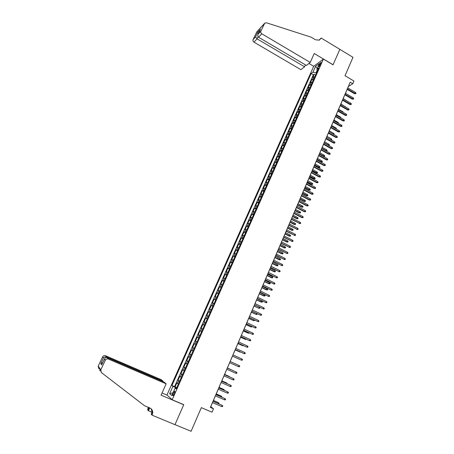 <?xml version="1.0" encoding="UTF-8"?>
<svg xmlns="http://www.w3.org/2000/svg" width="454" height="454" viewBox="0 0 454 454"><rect width="100%" height="100%" fill="white"/><g stroke="black" fill="none" stroke-linecap="round" stroke-linejoin="round"><path stroke-width="0.68" d="M174.251 393.902C174.96 392.091 175.04 391.234 174.489 391.32L173.314 393.09C172.599 394.895 172.52 395.757 173.07 395.672L174.251 393.902M313.657 66.352L166.976 394.974L172.162 399.747L323.39 59.077L313.657 66.352M172.162 399.747L183.762 404.662L174.989 424.632L191.089 431.3L201.332 407.635L212.029 412.187L213.488 408.776L210.735 406.688L212.489 402.607M323.39 59.077L333.037 64.831L339.836 49.361L352.991 57.318L345.023 75.722L353.972 81.05L352.815 83.752L350.187 82.191L210.361 407.437L213.488 408.776M314.906 76.578L312.761 77.418L314.179 74.223L315.587 75.046M313.952 78.724L311.813 79.546L313.22 80.375M311.813 79.546L310.383 82.759L312.522 81.947M310.127 87.333L307.999 88.116L309.429 84.898L310.848 85.721M307.727 92.747L305.604 93.501L307.04 90.267L308.459 91.089M305.309 98.183L303.198 98.91L304.645 95.663L306.064 96.481M302.886 103.643L300.786 104.335L302.233 101.077L303.664 101.895M300.452 109.119L298.363 109.783L299.816 106.514L301.246 107.331M298.011 114.624L295.929 115.259L297.387 111.973L298.823 112.785M295.554 120.145L293.483 120.753L294.952 117.455L296.388 118.267M293.091 125.696L291.031 126.269L292.501 122.955L293.948 123.766M290.617 131.263L288.562 131.808L290.044 128.482L291.491 129.294M288.131 136.858L286.088 137.369L287.575 134.032L289.028 134.838M285.64 142.471L283.602 142.959L285.095 139.605L286.553 140.411M283.131 148.112L281.111 148.566L282.609 145.201L284.073 146.001M280.617 153.775L278.603 154.195L280.107 150.813L281.576 151.619M278.092 159.462L276.089 159.853L277.598 156.46L279.074 157.26M275.555 165.177L273.563 165.534L275.079 162.123L276.554 162.924M273.007 170.908L271.027 171.232L272.548 167.81L274.029 168.61M270.448 176.668L268.479 176.964L270.011 173.524L271.492 174.319M267.883 182.451L265.919 182.712L267.457 179.256L268.95 180.051M265.301 188.262L263.354 188.484L264.898 185.016L266.39 185.811M262.713 194.091L260.772 194.284L262.321 190.805L263.819 191.594M260.108 199.953L258.184 200.106L259.739 196.61L261.243 197.399M257.497 205.832L255.579 205.957L257.146 202.444L258.655 203.227M254.876 211.74L252.969 211.831L254.535 208.301L256.05 209.084M252.237 217.67L250.347 217.727L251.919 214.186L253.44 214.969M249.592 223.629L247.708 223.646L249.291 220.094L250.818 220.871M246.936 229.611L245.064 229.599L246.653 226.024L248.185 226.801M244.263 235.62L242.408 235.569L244.002 231.983L245.535 232.76M241.585 241.659L239.74 241.568L241.341 237.964L242.879 238.742M238.895 247.714L237.062 247.595L238.668 243.974L240.211 244.746M236.188 253.803L234.366 253.644L235.984 250.012L237.533 250.778M233.475 259.915L231.665 259.722L233.288 256.073L234.843 256.839M230.746 266.055L228.952 265.823L230.581 262.157L232.142 262.923M228.01 272.224L226.223 271.952L227.863 268.269L229.423 269.035M225.258 278.416L223.487 278.109L225.127 274.409L226.699 275.169M222.494 284.635L220.735 284.289L222.386 280.578L223.964 281.332M219.719 290.883L217.971 290.498L219.634 286.769L221.212 287.524M216.933 297.16L215.202 296.734L216.864 292.989L218.448 293.744M214.135 303.465L212.415 303L214.084 299.237L215.678 299.986M211.32 309.793L209.612 309.293L211.297 305.514L212.892 306.263M208.494 316.154L206.803 315.609L208.494 311.813L210.094 312.562M205.662 322.539L203.982 321.954L205.673 318.146L207.279 318.89M202.813 328.957L201.145 328.333L202.847 324.502L204.459 325.246M199.947 335.398L198.296 334.734L200.004 330.887L201.621 331.624M197.076 341.868L195.436 341.164L197.155 337.305L198.778 338.037M192.564 347.622L194.193 348.354L192.564 347.622L194.289 343.746L195.918 344.478L194.879 344.001L196.032 341.414M193.029 350.982L191.406 350.216L189.676 354.114L191.31 354.841M190.124 357.525L188.518 356.719L186.776 360.629L188.421 361.356M187.201 364.091L185.612 363.245L183.864 367.178L185.51 367.899M184.273 370.697L182.695 369.806L180.942 373.75L182.593 374.471M181.328 377.325L179.767 376.389L178.002 380.356L179.659 381.076M319.361 64.57L318.776 66.908L320.49 64.536L321.074 62.192L319.361 64.57L320.223 65.081M176.379 388.465L175.136 388.079L176.175 388.925L318.719 67.998L316.858 69.354L317.545 70.642M175.136 388.079L171.811 395.57L169.66 393.658L172.946 386.286L171.953 385.48L311.115 73.542L312.902 72.237L315.513 66.38L319.497 63.424L316.858 69.354M314.179 74.223L313.322 74.836L174.569 386.604L176.714 387.71M178.365 383.988L176.822 383.006L175.051 386.995M179.551 381.32L178.002 380.356M182.508 374.669L180.942 373.75M185.448 368.052L183.864 367.178M188.37 361.463L186.776 360.629M191.287 354.903L189.676 354.114M194.289 343.746L194.879 344.001M197.155 337.305L198.801 337.986M200.004 330.887L201.667 331.528M202.847 324.502L204.521 325.104M205.673 318.146L207.364 318.702M208.494 311.813L210.191 312.335M211.297 305.514L213.011 305.99M214.084 299.237L215.815 299.68M216.864 292.989L218.607 293.392M219.634 286.769L221.387 287.132M222.386 280.578L224.151 280.901M225.127 274.409L226.909 274.698M227.863 268.269L229.65 268.518M230.581 262.157L232.386 262.372M233.288 256.073L235.104 256.243M235.984 250.012L237.811 250.148M238.668 243.974L240.512 244.076M241.341 237.964L243.196 238.032M244.002 231.983L245.869 232.011M246.653 226.024L248.531 226.018M249.291 220.094L251.181 220.054M251.919 214.186L253.82 214.106M254.535 208.301L256.448 208.193M257.146 202.444L259.064 202.302M259.739 196.61L261.674 196.434M262.321 190.805L264.268 190.589M264.898 185.016L266.85 184.772M267.457 179.256L269.426 178.978M270.011 173.524L271.986 173.212M272.548 167.81L274.539 167.469M275.079 162.123L277.076 161.743M277.598 156.46L279.607 156.051M280.107 150.813L282.127 150.376M282.609 145.201L284.635 144.73M285.095 139.605L287.138 139.1M287.575 134.032L289.624 133.499M290.044 128.482L292.104 127.92M292.501 122.955L294.572 122.364M294.952 117.455L297.029 116.831M297.387 111.973L299.475 111.315M299.816 106.514L301.916 105.827M302.233 101.077L304.345 100.362M304.645 95.663L306.762 94.92M307.04 90.267L309.168 89.5M309.429 84.898L311.569 84.098M317.238 70.069L316.052 72.736L312.902 72.237M316.495 72.998L316.052 72.736M347.781 87.9L348.428 86.391L352.815 83.752M213.045 401.313L215.383 395.877M215.934 394.6L218.266 389.174M218.805 387.92L221.132 382.506M221.666 381.269L223.987 375.867M224.509 374.646L226.83 369.255M227.341 368.058L229.656 362.678M230.167 361.492L232.465 356.135M232.976 354.949L235.268 349.625M235.779 348.434L238.049 343.145M238.571 341.947L240.824 336.698M241.346 335.483L243.588 330.274M244.11 329.054L246.335 323.878M246.863 322.652L249.07 317.511M249.604 316.279L251.794 311.177M252.328 309.934L254.507 304.867M255.046 303.618L257.208 298.579M257.747 297.33L259.898 292.325M260.443 291.065L262.577 286.099M263.121 284.828L265.244 279.897M265.789 278.62L267.9 273.722M268.45 272.44L270.539 267.576M271.095 266.288L273.172 261.453M273.728 260.159L275.794 255.358M276.35 254.058L278.398 249.291M278.96 247.986L280.998 243.248M281.559 241.937L283.585 237.232M284.153 235.91L286.162 231.239M286.729 229.917L288.721 225.275M289.294 223.941L291.275 219.333M291.854 217.999L293.817 213.42M294.396 212.075L296.354 207.529M296.933 206.178L298.874 201.667M299.458 200.31L301.382 195.827M301.967 194.465L303.885 190.01M304.469 188.643L306.376 184.222M306.966 182.849L308.851 178.45M309.446 177.071L311.319 172.713M311.915 171.323L313.782 166.993M314.378 165.602L316.228 161.295M316.83 159.899L318.668 155.626M319.27 154.224L321.091 149.979M321.699 148.572L323.509 144.355M324.122 142.942L325.921 138.754M326.528 137.335L328.316 133.175M328.929 131.751L330.705 127.619M331.318 126.189L333.083 122.086M333.701 120.65L335.455 116.576M336.074 115.14L337.81 111.088M338.434 109.647L340.159 105.623M340.784 104.176L342.503 100.181M343.128 98.728L344.83 94.761M349.722 95.805L345.466 93.291L347.151 89.364M176.555 388.062L176.033 387.835L175.829 388.295M313.322 74.836L311.115 73.542M174.569 386.604L171.953 385.48M172.946 386.286L176.033 387.835M317.255 68.452L315.513 66.38M169.66 393.658L173.053 392.767M347.111 89.342L354.58 93.745L355.113 93.445L347.327 88.848M355.522 92.474L355.987 93.155L355.76 93.694L355.113 93.445L355.522 92.474L347.741 87.877M355.76 93.694L354.58 93.745M310.23 62.453L261.81 33.795L258.57 37.239L306.371 65.427L310.23 62.453L314.236 53.51L333.071 64.752L339.847 49.333L321.177 38.034L318.958 40.258M305.446 64.882L304.577 66.812L300.877 69.666L253.956 42.148C253.003 41.462 252.708 40.605 253.065 39.572L255.534 36.91L257.651 32.438L260.443 29.396L258.303 33.919L260.885 31.127L264.756 23.165L266.481 22.791L311.24 37.205L315.575 39.816L319.304 40.122L321.177 38.034M253.065 39.572L256.828 31.859L264.654 23.273M313.737 66.295L308.93 63.458M304.577 66.812L257.066 38.84L253.956 42.148M260.885 31.127C260.517 32.194 260.823 33.08 261.81 33.795M319.23 40.151L321.04 38.329M255.534 36.91L257.066 38.84L258.059 36.729M257.651 32.438L258.371 33.738M260.443 29.396L260.165 29.947M258.303 33.919L258.218 34.067C257.566 35.497 257.685 36.553 258.57 37.239M162.997 381.632L163.145 381.303L161.181 379.658L105.515 355.732L106.633 357.031L106.406 357.508M163.145 381.303L106.633 357.031C105.351 356.628 104.289 356.94 103.45 357.951L102.598 356.901L98.234 366.106L100.777 369.84L101.367 372.552L144.554 405.757L149.848 407.964C151.897 408.958 152.856 410.654 152.731 413.061L152.084 415.189L174.977 424.672L183.717 404.764L183.45 404.525M183.717 404.764L161.062 395.167L166.147 383.823L108.341 359.023C107.048 358.62 106.037 359.029 105.311 360.249L100.777 369.84M152.76 412.59L152.283 412.391M151.999 412.272L148.464 410.802L147.612 409.775L148.259 407.3M152.084 415.189L151.182 414.093L152.05 412.158M167.214 395.196L162.033 392.999M166.147 383.823L164.093 382.103L107.172 357.661L108.341 359.023M149.485 407.811L148.418 410.178L147.777 409.406M149.758 407.925L148.464 410.802M98.802 368.716L98.234 366.106M102.598 356.901C103.296 355.732 104.267 355.34 105.515 355.732M100.328 370.997L99.522 369.965M151.216 408.844L152.045 412.243L151.574 413.974L152.26 414.803M148.889 407.567L148.418 410.178M105.311 360.249L104.46 358.995C105.09 357.735 105.992 357.287 107.172 357.661M104.409 359.137L101.917 364.375M101.69 364.885L100.765 363.614L102.797 362.513M344.79 94.738L352.281 99.131L352.809 98.841L345 94.256M353.223 97.865L353.694 98.546L353.462 99.085L352.809 98.841L353.223 97.865L345.42 93.28M353.462 99.085L352.281 99.131M342.464 100.158L349.972 104.545L350.499 104.261L342.668 99.687M350.914 103.285L351.385 103.96L351.152 104.505L350.499 104.261L350.914 103.285L343.088 98.705M351.152 104.505L349.972 104.545M340.12 105.6L347.656 109.982L348.178 109.703L340.324 105.135M348.598 108.722L349.069 109.397L348.837 109.942L348.178 109.703L348.598 108.722L340.744 104.153M348.837 109.942L347.656 109.982M337.77 111.065L345.329 115.435L345.852 115.168L337.969 110.611M346.271 114.181L346.743 114.856L346.51 115.407L345.852 115.168L346.271 114.181L338.395 109.624M346.51 115.407L345.329 115.435M347.378 101.214L343.179 98.597M345.051 106.656L340.892 103.926M345.154 106.412L345.522 106.934M342.708 112.121L342.866 111.752L338.593 109.278M342.866 111.752L343.315 112.473M340.364 117.609L340.574 117.121L336.283 114.652M340.574 117.121L340.965 117.955M335.415 116.553L342.991 120.912L343.513 120.656L335.608 116.105M343.933 119.663L344.41 120.338L344.177 120.889L343.513 120.656L343.933 119.663L336.034 115.117M344.177 120.889L342.991 120.912M338.003 123.119L338.264 122.506L333.962 120.043M338.264 122.506L338.61 123.465M333.043 122.064L340.648 126.416L341.164 126.167L333.23 121.627M341.584 125.173L342.066 125.843L341.834 126.394L341.164 126.167L341.584 125.173L333.662 120.628M341.834 126.394L340.648 126.416M335.637 128.652L335.949 127.92L331.636 125.457M335.949 127.92L336.425 128.573L336.244 128.998M330.665 127.597L338.292 131.938L338.803 131.694L330.853 127.165M339.229 130.701L339.711 131.371L339.479 131.921L338.803 131.694L339.229 130.701L331.278 126.167M339.479 131.921L338.292 131.938M333.259 134.208L333.628 133.351L329.298 130.894M333.872 134.549L334.104 134.004L333.628 133.351M328.276 133.153L335.926 137.483L336.437 137.25L328.458 132.733M336.862 136.251L337.35 136.915L337.112 137.471L336.437 137.25L336.862 136.251L328.889 131.728M337.112 137.471L335.926 137.483M330.875 139.787L331.295 138.805L326.954 136.353M331.295 138.805L331.772 139.457L331.386 140.07M331.539 140.002L330.887 139.792M325.881 138.731L333.554 143.05L334.059 142.828L326.057 138.317M334.49 141.824L334.973 142.488L334.74 143.044L334.059 142.828L334.49 141.824L326.488 137.312M334.74 143.044L333.554 143.05M328.378 145.331L328.951 144.281L324.593 141.835M328.951 144.281L329.434 144.928L329.195 145.479L324.173 142.823M329.195 145.479L328.832 145.586M323.469 144.332L331.17 148.645L331.67 148.43L323.645 143.929M332.101 147.419L332.595 148.083L332.351 148.645L331.67 148.43L332.101 147.419L324.077 142.919M332.351 148.645L331.17 148.645M325.87 150.898L326.596 149.775L322.232 147.334M326.596 149.775L327.084 150.427L326.846 150.978L321.801 148.327M326.846 150.978L326.103 151.029M321.052 149.956L328.775 154.258L329.275 154.054L321.222 149.565M329.706 153.038L330.2 153.702L329.962 154.264L329.275 154.054L329.706 153.038L321.659 148.549M329.962 154.264L328.775 154.258M323.339 156.482L324.235 155.296L319.854 152.862M324.235 155.296L324.724 155.943L324.485 156.499L319.423 153.861M324.485 156.499L323.361 156.494M318.629 155.603L326.369 159.899L326.869 159.7L318.787 155.223M327.3 158.684L327.794 159.343L327.555 159.904L326.869 159.7L327.3 158.684L319.23 154.201M327.555 159.904L326.369 159.899M321.863 160.841L322.351 161.482L322.113 162.038L320.955 162.027L321.863 160.841L317.471 158.406M322.113 162.038L317.04 159.411M320.955 162.027L316.881 159.774M316.188 161.272L323.957 165.557L324.451 165.369L316.347 160.903M324.888 164.348L325.382 165.006L325.143 165.574L324.451 165.369L324.888 164.348L316.79 159.876M325.143 165.574L323.957 165.557M319.485 166.402L319.974 167.049L319.735 167.605L318.577 167.588L319.485 166.402L315.076 163.979M319.735 167.605L314.645 164.984M318.577 167.588L314.491 165.341M313.737 166.97L321.534 171.243L322.022 171.067L313.896 166.607M322.459 170.04L322.959 170.693L322.72 171.266L322.022 171.067L322.459 170.04L314.338 165.579M322.72 171.266L321.534 171.243M317.091 171.992L317.584 172.633L317.346 173.195L316.188 173.173L317.091 171.992L312.67 169.575M317.346 173.195L312.239 170.579M316.188 173.173L312.085 170.931M311.279 172.69L319.1 176.952L319.588 176.782L311.433 172.338M320.025 175.755L320.53 176.407L320.286 176.981L319.588 176.782L320.025 175.755L311.875 171.306M320.286 176.981L319.1 176.952M314.69 177.605L315.19 178.24L314.945 178.802L313.788 178.774L314.69 177.605L310.258 175.187M314.945 178.802L309.821 176.203M313.788 178.774L309.673 176.544M308.811 178.433L316.654 182.684L317.142 182.525L308.958 178.087M317.579 181.492L318.084 182.139L317.84 182.718L317.142 182.525L317.579 181.492L309.407 177.049M317.84 182.718L316.654 182.684M312.278 183.234L312.778 183.876L312.539 184.438L311.382 184.403L312.278 183.234L307.829 180.828M312.539 184.438L307.392 181.844M311.382 184.403L307.25 182.173M306.331 184.199L314.202 188.438L314.679 188.291L306.473 183.864M315.127 187.252L315.632 187.899L315.382 188.478L314.679 188.291L315.127 187.252L306.921 182.826M315.382 188.478L314.202 188.438M309.861 188.892L310.36 189.528L310.116 190.095L308.958 190.056L309.861 188.892L305.394 186.492M310.116 190.095L304.957 187.513M308.958 190.056L304.821 187.831M303.845 189.988L311.733 194.221L312.216 194.085L303.981 189.664M312.658 193.041L313.169 193.688L312.919 194.267L312.216 194.085L312.658 193.041L304.43 188.62M312.919 194.267L311.733 194.221M307.432 194.573L307.931 195.209L307.687 195.776L306.529 195.731L307.432 194.573L302.954 192.178M307.687 195.776L302.512 193.205M306.529 195.731L302.381 193.512M301.343 195.805L309.259 200.027L309.736 199.896L301.479 195.492M310.184 198.846L310.695 199.493L310.445 200.078L309.736 199.896L310.184 198.846L301.927 194.443M310.445 200.078L309.259 200.027M304.992 200.276L305.497 200.906L305.253 201.48L304.089 201.428L304.549 201.304L304.992 200.276L300.497 197.887M305.253 201.48L300.054 198.914M304.089 201.428L299.929 199.215M298.834 201.644L306.773 205.855L307.245 205.736L298.959 201.343M307.693 204.686L308.209 205.327L307.96 205.912L307.245 205.736L307.693 204.686L299.413 200.288M307.96 205.912L306.773 205.855M302.54 206.002L303.045 206.632L302.801 207.206L301.643 207.149L302.097 207.035L302.54 206.002L298.034 203.619M302.801 207.206L297.591 204.652M301.643 207.149L297.466 204.941M296.309 207.512L304.276 211.712L304.748 211.598L296.434 207.217M305.196 210.542L305.712 211.184L305.463 211.768L304.748 211.598L305.196 210.542L296.893 206.161M305.463 211.768L304.276 211.712M300.077 211.757L300.588 212.381L300.344 212.96L299.18 212.898L299.634 212.79L300.077 211.757L295.56 209.379M300.344 212.96L295.111 210.418M299.18 212.898L294.992 210.696M293.778 213.397L301.774 217.591L302.233 217.489L293.897 213.119M302.687 216.427L303.21 217.063L302.96 217.653L302.233 217.489L302.687 216.427L294.357 212.052M302.96 217.653L301.774 217.591M297.608 217.528L298.119 218.153L297.869 218.732L296.712 218.669L297.16 218.573L297.608 217.528L293.074 215.156M297.869 218.732L292.626 216.2M296.712 218.669L292.507 216.467M291.235 219.316L299.714 223.402L291.354 219.044M300.168 222.335L300.69 222.971L300.44 223.567L299.714 223.402L300.168 222.335L291.809 217.977M300.44 223.567L299.254 223.493M295.123 223.328L295.639 223.953L295.389 224.531L294.232 224.458L294.68 224.372L295.123 223.328L290.577 220.962M295.389 224.531L290.129 222.012M294.232 224.458L290.015 222.267M288.682 225.252L297.183 229.344L288.795 224.997M297.642 228.271L298.164 228.907L297.915 229.497L297.183 229.344L297.642 228.271L289.255 223.924M297.915 229.497L296.723 229.423M292.631 229.151L293.153 229.769L292.904 230.354L291.746 230.28L292.183 230.201L292.631 229.151L288.074 226.79M292.904 230.354L287.62 227.846M291.746 230.28L287.513 228.095M286.116 231.222L294.64 235.308L286.224 230.972M295.1 234.23L295.628 234.86L295.372 235.461L294.64 235.308L295.1 234.23L286.69 229.894M295.372 235.461L294.186 235.376M283.54 237.209L292.087 241.295L283.642 236.971M292.546 240.217L293.08 240.847L292.824 241.443L292.087 241.295L292.546 240.217L284.108 235.893M292.824 241.443L291.638 241.352M280.958 243.225L289.527 247.311L281.054 242.998M289.987 246.227L290.52 246.851L290.265 247.453L289.527 247.311L289.987 246.227L281.52 241.914M290.265 247.453L289.079 247.356M290.129 234.996L290.651 235.615L290.401 236.205L289.243 236.12L289.68 236.052L290.129 234.996L285.555 232.647M290.401 236.205L285.101 233.702M289.243 236.12L284.998 233.941M287.62 240.87L288.142 241.488L287.893 242.073L286.729 241.988L287.166 241.931L287.62 240.87L283.029 238.526M287.893 242.073L282.575 239.587M286.729 241.988L282.473 239.814M285.095 246.766L285.623 247.379L285.367 247.969L284.21 247.878L284.641 247.833L285.095 246.766L280.493 244.428M285.367 247.969L280.033 245.495M284.21 247.878L279.942 245.71M278.359 249.269L286.951 253.355L278.45 249.053M287.416 252.265L287.95 252.889L287.694 253.491L286.951 253.355L287.416 252.265L278.921 247.963M287.694 253.491L286.508 253.389M282.564 252.691L283.092 253.298L282.836 253.894L281.679 253.792L282.104 253.758L282.564 252.691L277.944 250.353M282.836 253.894L277.485 251.425M281.679 253.792L277.394 251.629M275.748 255.335L284.363 259.421L275.839 255.131M284.828 258.326L285.367 258.945L285.112 259.557L284.363 259.421L284.828 258.326L276.31 254.036M285.112 259.557L283.926 259.444M280.016 258.632L280.549 259.245L280.294 259.841L279.136 259.733L279.556 259.705L280.016 258.632L275.385 256.306M280.294 259.841L274.92 257.384M279.136 259.733L274.835 257.577M273.126 261.43L281.764 265.511L273.212 261.237M282.235 264.415L282.774 265.034L282.519 265.641L281.764 265.511L282.235 264.415L273.683 260.136M282.519 265.641L281.327 265.528M277.462 264.608L277.996 265.215L277.74 265.811L276.582 265.698L277.002 265.681L277.462 264.608L272.814 262.287M277.74 265.811L272.349 263.365M276.582 265.698L272.269 263.547M270.499 267.554L279.159 271.634L270.573 267.372M279.63 270.527L280.175 271.146L279.914 271.759L279.159 271.634L279.63 270.527L271.049 266.265M279.914 271.759L278.722 271.64M274.897 270.601L275.43 271.208L275.175 271.81L274.017 271.691L274.432 271.685L274.897 270.601L270.232 268.291M275.175 271.81L269.767 269.375M274.017 271.691L269.693 269.545M267.854 273.7L276.537 277.78L267.928 273.529M277.008 276.673L277.559 277.286L277.298 277.899L276.537 277.78L277.008 276.673L268.405 272.423M277.298 277.899L276.111 277.774M272.321 276.622L272.86 277.229L272.599 277.831L271.441 277.706L271.855 277.712L272.321 276.622L267.639 274.318M272.599 277.831L267.173 275.408M271.441 277.706L267.105 275.572M265.198 279.874L273.904 283.954L265.267 279.715M274.381 282.836L274.931 283.449L274.67 284.068L273.904 283.954L274.381 282.836L265.749 278.603M274.67 284.068L273.484 283.932M269.733 282.672L270.272 283.273L270.017 283.881L268.853 283.75L269.267 283.761L269.733 282.672L265.04 280.373M270.017 283.881L264.568 281.469M268.853 283.75L264.5 281.616M262.531 286.077L271.265 290.151L262.599 285.929M271.742 289.033L272.292 289.641L272.031 290.265L271.265 290.151L271.742 289.033L263.076 284.811M272.031 290.265L270.845 290.123M267.134 288.744L267.678 289.346L267.417 289.953L266.26 289.817L266.663 289.845L267.134 288.744L262.423 286.451M267.417 289.953L261.952 287.552M266.26 289.817L261.89 287.694M259.858 292.302L268.609 296.377L259.915 292.172M269.086 295.253L269.642 295.86L269.381 296.485L268.609 296.377L269.086 295.253L260.397 291.042M269.381 296.485L268.195 296.337M264.523 294.845L265.068 295.441L264.807 296.053L263.649 295.906L264.052 295.946L264.523 294.845L259.796 292.558M264.807 296.053L259.325 293.664M263.649 295.906L259.268 293.789M257.168 298.562L265.942 302.631L257.219 298.437M266.424 301.501L266.986 302.109L266.719 302.733L265.942 302.631L266.424 301.501L257.707 297.308M266.719 302.733L265.533 302.58M261.901 300.974L262.452 301.564L262.191 302.177L261.033 302.029L261.43 302.075L261.901 300.974L257.163 298.692M262.191 302.177L256.686 299.799M261.033 302.029L256.635 299.918M254.467 304.844L263.269 308.913L254.512 304.73M263.751 307.778L264.313 308.38L264.041 309.009L263.269 308.913L263.751 307.778L255 303.595M253.99 306.07L258.797 308.232L254.036 305.962M259.291 307.148L259.824 307.716L259.557 308.328L258.797 308.232L259.262 307.137M251.754 311.155L260.579 315.224L251.794 311.052M261.061 314.083L261.629 314.684L261.356 315.314L260.579 315.224L261.061 314.083L252.288 309.912M251.334 312.25L256.147 314.418L251.374 312.153M256.907 313.601L256.919 314.509L256.147 314.418L256.567 313.436M249.03 317.494L257.878 321.557L249.064 317.403M258.366 320.416L258.933 321.012L258.661 321.648L257.878 321.557L258.366 320.416L249.558 316.262M248.667 318.453L253.491 320.626L248.701 318.373M254.518 320.081L254.263 320.711L253.491 320.626L253.86 319.769M246.289 323.861L255.165 327.924L246.323 323.781M255.653 326.772L256.226 327.368L255.954 328.004L255.165 327.924L255.653 326.772L246.817 322.635M245.989 324.689L250.824 326.863L246.017 324.616M251.811 326.443L251.601 326.942L250.824 326.863L251.136 326.125M243.543 330.251L252.441 334.314L243.571 330.189M252.929 333.162L253.502 333.752L253.23 334.394L252.441 334.314L252.929 333.162L244.065 329.036M243.299 330.943L248.145 333.128L243.321 330.887M249.081 332.827L248.923 333.202L248.145 333.128L248.406 332.515M240.779 336.675L249.7 340.738L240.802 336.624M250.194 339.581L250.773 340.165L250.5 340.806L249.7 340.738L250.194 339.581L241.301 335.466M240.592 337.231L245.449 339.416L240.614 337.186M246.34 339.24L245.449 339.416L245.659 338.928M238.01 343.128L246.953 347.185L238.021 343.088M247.447 346.022L248.026 346.606L247.753 347.253L246.953 347.185L247.447 346.022L238.526 341.924M237.879 343.547L242.748 345.732L237.896 343.513M243.582 345.687L242.748 345.732L242.901 345.369M235.223 349.608L244.195 353.66L235.234 349.58M244.689 352.497L245.273 353.076L244.995 353.728L244.195 353.66L244.689 352.497L235.734 348.411M235.155 349.886L240.03 352.083L235.166 349.864M240.785 352.139L240.132 351.844M241.92 358.995L242.504 359.574L242.226 360.226L241.42 360.17L232.425 356.106L241.04 360.011L241.42 360.17L241.92 358.995L232.936 354.926M237.646 358.478L237.351 358.342M238.634 366.707L239.445 366.758L239.723 366.106L239.133 365.527L238.634 366.707L229.611 362.655M239.133 365.527L230.121 361.475M235.836 373.273L236.653 373.319L236.931 372.66L236.341 372.087L235.836 373.273L226.784 369.238M227.295 368.046L236.341 372.087L227.301 368.035M232.255 370.248L227.403 367.916M232.596 370.402L227.397 367.933M233.021 379.867L233.844 379.907L234.128 379.249L233.532 378.676L233.021 379.867L223.941 375.844M224.452 374.652L233.532 378.676L224.463 374.629M229.202 376.394L224.628 374.368L229.202 376.394M229.44 376.831L230.133 377.138M230.201 386.49L231.024 386.524L231.307 385.86L230.711 385.293L230.201 386.49L221.087 382.484M221.603 381.286L230.711 385.293L221.62 381.246M226.608 383.443L226.433 382.858L221.847 380.844M227.306 383.749L226.779 383.057L221.83 380.878M227.363 393.141L228.192 393.175L228.476 392.506L227.874 391.944L227.363 393.141L218.221 389.157M218.737 387.954L227.874 391.944L218.76 387.898M223.771 390.088L223.992 389.566L223.652 389.356L219.049 387.347M224.469 390.395L223.992 389.566L219.027 387.398M224.514 399.826L225.349 399.855L225.632 399.185L225.031 398.623L224.514 399.826L215.338 395.854M215.86 394.645L225.031 398.623L215.888 394.583M220.916 396.762L221.194 396.104L220.854 395.882L216.24 393.879M221.614 397.063L221.79 396.654L221.194 396.104L216.212 393.947M221.654 406.54L222.488 406.563L222.778 405.887L222.171 405.331L221.654 406.54L212.444 402.584M212.966 401.37L222.171 405.331L213 401.291M218.045 403.464L218.385 402.67L218.051 402.437L213.42 400.445M218.749 403.765L218.981 403.22L218.385 402.67L213.386 400.519M312.744 78.888L313.697 76.749M177.355 383.42L178.536 380.758M180.306 376.775L181.487 374.124M183.246 370.163L184.42 367.524M186.174 363.58L187.343 360.953M189.091 357.026L190.249 354.409M191.991 350.499L193.149 347.9M197.751 337.538L198.897 334.956M200.617 331.097L201.758 328.531M203.466 324.689L204.601 322.13M206.303 318.305L207.433 315.763M209.129 311.955L210.253 309.418M211.939 305.627L213.062 303.107M214.742 299.328L215.854 296.82M217.528 293.057L218.641 290.56M220.303 286.815L221.41 284.329M223.067 280.6L224.168 278.12M225.82 274.409L226.915 271.946M228.555 268.252L229.65 265.794M231.285 262.117L232.374 259.665M234.003 256.005L235.087 253.57M236.704 249.921L237.782 247.498M239.4 243.866L240.472 241.449M242.078 237.834L243.151 235.433M244.751 231.829L245.813 229.435M247.407 225.854L248.469 223.47M250.052 219.901L251.107 217.523M252.691 213.97L253.741 211.609M255.313 208.068L256.362 205.713M257.929 202.189L258.967 199.845M260.528 196.338L261.566 194M263.121 190.51L264.154 188.183M265.704 184.704L266.731 182.389M268.269 178.927L269.296 176.617M270.828 173.167L271.85 170.874M273.376 167.435L274.392 165.154M275.913 161.732L276.929 159.456M278.444 156.045L279.448 153.781M280.958 150.387L281.962 148.129M283.466 144.752L284.465 142.505M285.958 139.14L286.956 136.898M288.443 133.544L289.436 131.32M290.923 127.983L291.905 125.758M293.386 122.438L294.368 120.225M295.838 116.916L296.82 114.714M298.284 111.417L299.26 109.221M300.718 105.941L301.689 103.756M303.141 100.487L304.112 98.308M305.559 95.056L306.524 92.888M307.965 89.642L308.924 87.486M310.36 84.257L311.313 82.106M319.525 66.171L318.833 65.756M264.438 23.619L256.516 32.302M100.765 363.614L103.45 357.951M174.841 391.473L174.489 391.32M258.218 34.067L260.358 29.544M152.045 412.243L152.731 413.061M148.878 408.492L148.231 407.732M100.652 370.146L98.115 366.401M101.741 364.738L104.46 358.995"/></g></svg>
